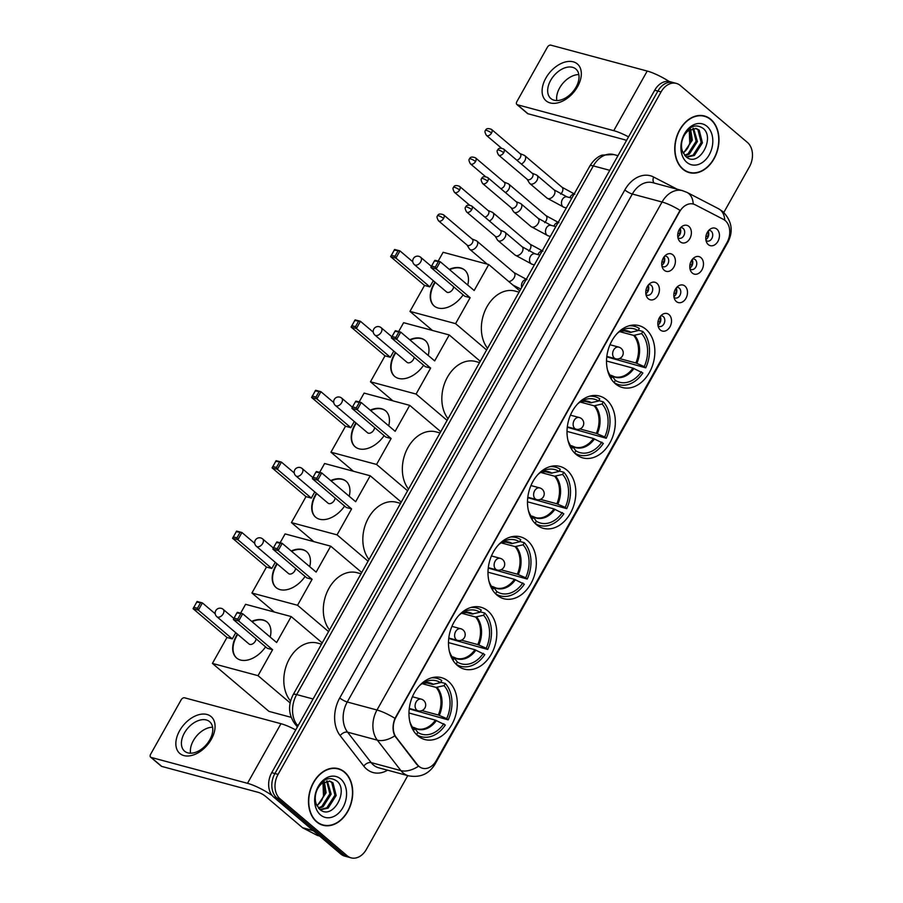 <?xml version="1.0" encoding="UTF-8"?>
<svg xmlns="http://www.w3.org/2000/svg" width="903" height="903" viewBox="0 0 903 903"><rect width="100%" height="100%" fill="white"/><g stroke="black" fill="none" stroke-linecap="round" stroke-linejoin="round"><path stroke-width="1.35" d="M487.936 610.959A32.034 23.501 105 0 0 480.96 607.256A32.034 23.501 105 0 0 451.647 627.043A32.034 23.501 105 0 0 457.358 665.432A32.034 23.501 105 0 0 464.334 669.123A32.034 23.501 105 0 0 493.648 649.336A32.034 23.501 105 0 0 487.936 610.959M606.455 399.736A32.034 23.501 105 0 0 599.49 396.045A32.034 23.501 105 0 0 570.165 415.831A32.034 23.501 105 0 0 575.888 454.22A32.034 23.501 105 0 0 582.864 457.911A32.034 23.501 105 0 0 612.178 438.124A32.034 23.501 105 0 0 606.455 399.736M566.949 470.147A32.034 23.501 105 0 0 559.984 466.445A32.034 23.501 105 0 0 530.659 486.232A32.034 23.501 105 0 0 536.382 524.62A32.034 23.501 105 0 0 543.346 528.323A32.034 23.501 105 0 0 572.671 508.536A32.034 23.501 105 0 0 566.949 470.147M527.442 540.547A32.034 23.501 105 0 0 520.467 536.856A32.034 23.501 105 0 0 491.153 556.643A32.034 23.501 105 0 0 496.876 595.021A32.034 23.501 105 0 0 503.84 598.723A32.034 23.501 105 0 0 533.165 578.936A32.034 23.501 105 0 0 527.442 540.547M448.419 681.359A32.034 23.501 105 0 0 441.454 677.656A32.034 23.501 105 0 0 412.129 697.443A32.034 23.501 105 0 0 417.852 735.832A32.034 23.501 105 0 0 424.828 739.534A32.034 23.501 105 0 0 454.141 719.747A32.034 23.501 105 0 0 448.419 681.359M645.972 329.335A32.034 23.501 105 0 0 638.997 325.633A32.034 23.501 105 0 0 609.683 345.42A32.034 23.501 105 0 0 615.406 383.809A32.034 23.501 105 0 0 622.37 387.511A32.034 23.501 105 0 0 651.695 367.724A32.034 23.501 105 0 0 645.972 329.335M664.247 270.279A9.064 6.648 -75 0 1 662.621 268.112A9.064 6.648 -75 0 1 666.2 254.781A9.064 6.648 -75 0 1 672.904 254.86A9.064 6.648 -75 0 1 673.875 267.062A9.064 6.648 -75 0 1 664.247 270.279M661.933 266.058A5.441 3.996 105 0 0 662.012 266.125A5.441 3.996 105 0 0 663.197 266.757A5.441 3.996 105 0 0 668.175 263.394A5.441 3.996 105 0 0 667.204 256.881A5.441 3.996 105 0 0 666.019 256.249A5.441 3.996 105 0 0 664.585 256.215M648.275 298.746A9.064 6.648 -75 0 1 646.638 296.59A9.064 6.648 -75 0 1 650.228 283.249A9.064 6.648 -75 0 1 656.921 283.328A9.064 6.648 -75 0 1 657.892 295.529A9.064 6.648 -75 0 1 648.275 298.746M645.961 294.536A5.441 3.996 105 0 0 646.04 294.592A5.441 3.996 105 0 0 647.214 295.225A5.441 3.996 105 0 0 652.192 291.861A5.441 3.996 105 0 0 651.221 285.348A5.441 3.996 105 0 0 650.047 284.716A5.441 3.996 105 0 0 648.602 284.682M680.219 241.801A9.064 6.648 -75 0 1 678.593 239.645A9.064 6.648 -75 0 1 682.183 226.314A9.064 6.648 -75 0 1 688.876 226.393A9.064 6.648 -75 0 1 689.847 238.595A9.064 6.648 -75 0 1 680.219 241.801M677.916 237.591A5.441 3.996 105 0 0 677.984 237.658A5.441 3.996 105 0 0 679.169 238.279A5.441 3.996 105 0 0 684.147 234.927A5.441 3.996 105 0 0 683.176 228.403A5.441 3.996 105 0 0 681.991 227.782A5.441 3.996 105 0 0 680.557 227.748M692.308 273.067A9.064 6.648 -75 0 1 690.682 270.911A9.064 6.648 -75 0 1 694.26 257.569A9.064 6.648 -75 0 1 700.954 257.648A9.064 6.648 -75 0 1 701.936 269.85A9.064 6.648 -75 0 1 692.308 273.067M689.994 268.857A5.441 3.996 105 0 0 690.073 268.913A5.441 3.996 105 0 0 691.258 269.546A5.441 3.996 105 0 0 696.236 266.182A5.441 3.996 105 0 0 695.265 259.669A5.441 3.996 105 0 0 694.08 259.037A5.441 3.996 105 0 0 692.646 259.014M676.336 301.534A9.064 6.648 -75 0 1 674.699 299.378A9.064 6.648 -75 0 1 678.288 286.037A9.064 6.648 -75 0 1 684.982 286.116A9.064 6.648 -75 0 1 685.953 298.329A9.064 6.648 -75 0 1 676.336 301.534M674.022 297.324A5.441 3.996 105 0 0 674.09 297.392A5.441 3.996 105 0 0 675.275 298.013A5.441 3.996 105 0 0 680.252 294.66A5.441 3.996 105 0 0 679.282 288.136A5.441 3.996 105 0 0 678.097 287.515A5.441 3.996 105 0 0 676.663 287.481M660.353 330.013A9.064 6.648 -75 0 1 658.727 327.845A9.064 6.648 -75 0 1 662.305 314.515A9.064 6.648 -75 0 1 669.01 314.594A9.064 6.648 -75 0 1 669.981 326.796A9.064 6.648 -75 0 1 660.353 330.013M658.039 325.791A5.441 3.996 105 0 0 658.118 325.859A5.441 3.996 105 0 0 659.303 326.491A5.441 3.996 105 0 0 664.281 323.127A5.441 3.996 105 0 0 663.31 316.614A5.441 3.996 105 0 0 662.125 315.982A5.441 3.996 105 0 0 660.691 315.948M708.279 244.6A9.064 6.648 -75 0 1 706.654 242.444A9.064 6.648 -75 0 1 710.243 229.102A9.064 6.648 -75 0 1 716.937 229.181A9.064 6.648 -75 0 1 717.908 241.383A9.064 6.648 -75 0 1 708.279 244.6M705.977 240.379A5.441 3.996 105 0 0 706.044 240.446A5.441 3.996 105 0 0 707.23 241.078A5.441 3.996 105 0 0 712.207 237.715A5.441 3.996 105 0 0 711.237 231.202A5.441 3.996 105 0 0 710.051 230.57A5.441 3.996 105 0 0 708.618 230.536M723.472 219.406A16.322 11.976 -75 0 1 725.244 220.603A16.322 11.976 -75 0 1 726.994 242.568L436.307 760.586A16.322 11.976 -75 0 1 422.525 768.25A16.322 11.976 -75 0 1 417.434 764.751L396.259 737.424A16.322 11.976 -75 0 1 396.045 717.072L679.62 211.742A16.322 11.976 -75 0 1 693.402 204.078A16.322 11.976 -75 0 1 695.175 204.767L723.472 219.406M708.11 231.157A5.441 3.996 -75 0 1 705.841 239.588M660.183 316.569A5.441 3.996 -75 0 1 657.915 325.001M676.155 288.102A5.441 3.996 -75 0 1 673.898 296.534M692.138 259.635A5.441 3.996 -75 0 1 689.869 268.056M680.049 228.369A5.441 3.996 -75 0 1 677.781 236.8M648.094 285.314A5.441 3.996 -75 0 1 645.837 293.735M664.077 256.836A5.441 3.996 -75 0 1 661.809 265.268M710.853 119.377A29.314 21.514 105 0 0 704.475 115.99A29.314 21.514 105 0 0 677.645 134.095A29.314 21.514 105 0 0 682.871 169.222A29.314 21.514 105 0 0 689.26 172.608A29.314 21.514 105 0 0 716.09 154.503A29.314 21.514 105 0 0 710.853 119.377M704.193 116.227A29.314 21.514 105 0 0 702.861 115.652M344.596 772.031A29.314 21.514 105 0 0 338.219 768.645A29.314 21.514 105 0 0 311.388 786.75A29.314 21.514 105 0 0 316.626 821.877A29.314 21.514 105 0 0 323.003 825.263A29.314 21.514 105 0 0 349.833 807.158A29.314 21.514 105 0 0 344.596 772.031M337.936 768.882A29.314 21.514 105 0 0 336.605 768.306M723.811 212.465L749.4 166.863A18.128 13.308 105 0 0 747.447 142.46L680.309 85.503A18.128 13.308 105 0 0 676.358 83.403L670.015 81.699A18.128 13.308 105 0 0 654.709 90.221L271.724 772.686A18.128 13.308 105 0 0 273.677 797.089L340.815 854.046L343.987 854.904A18.128 13.308 105 0 0 347.937 856.992A18.128 13.308 105 0 1 343.987 854.904L276.849 797.947L343.987 854.904L347.17 855.751A18.128 13.308 105 0 0 351.109 857.85A18.128 13.308 105 0 0 366.415 849.328L407.784 775.609M271.724 772.686L274.907 773.532A18.128 13.308 105 0 0 276.849 797.947A18.128 13.308 105 0 1 274.907 773.532L657.881 91.068L274.907 773.532L278.079 774.39A18.128 13.308 105 0 0 280.02 798.794L347.17 855.751M673.186 82.557A18.128 13.308 105 0 0 657.881 91.068A18.128 13.308 105 0 1 673.186 82.557M420.155 767.324L416.859 764.593L394.78 735.843C392.421 730.64 392.489 724.816 394.983 718.348L680.049 210.354A21.153 4.707 29.3 0 0 662.068 202.012A24.178 17.744 -75 0 1 682.476 190.657L652.734 182.666A24.178 17.744 105 0 0 632.326 194.021L347.249 702.003A24.178 17.744 105 0 0 347.576 732.164L371.167 762.606A24.178 17.744 105 0 0 373.447 765.01A24.178 17.744 105 0 0 378.707 767.798L408.449 775.79A24.178 17.744 -75 0 1 403.189 773.002A24.178 17.744 -75 0 1 400.909 770.609L377.319 740.155A24.178 17.744 -75 0 1 376.991 710.006L662.068 202.012L632.326 194.021A6.039 1.343 29.3 0 1 624.82 189.957A30.217 22.169 -75 0 1 653.625 177.033L677.205 189.235M676.358 83.403A18.128 13.308 105 0 0 661.052 91.925L278.079 774.39M321.434 824.755A29.314 21.514 105 0 0 322.879 824.924M687.691 172.101A29.314 21.514 105 0 0 689.136 172.27M340.815 854.046A18.128 13.308 105 0 0 344.765 856.146L351.109 857.85M683.018 168.963A29.009 21.288 105 0 0 689.328 172.315A29.009 21.288 105 0 0 715.887 154.402A29.009 21.288 105 0 0 710.706 119.636A29.009 21.288 105 0 0 704.396 116.284A29.009 21.288 105 0 0 677.837 134.197A29.009 21.288 105 0 0 683.018 168.963M693.56 128.282L697.398 141.489L689.35 154.108L685.095 155.79M692.849 128.395L696.134 141.15L688.086 153.77L684.643 155.271M688.244 130.766A15.114 11.084 105 0 0 682.454 151.264L685.749 156.456C698.369 168.703 715.548 138.362 703.279 128.497C695.491 123.237 688.707 126.194 682.939 137.403C681.009 142.392 680.591 147.291 681.675 152.088C680.298 142.629 682.487 135.518 688.244 130.766L696.202 128.474L699.227 130.145L702.432 142.832L694.384 155.463L686.607 157.156M695.558 128.339L697.963 129.806L701.168 142.493L693.12 155.124L686.325 156.941M690.626 129.174L692.353 140.134L683.345 153.307M683.074 152.776A15.114 11.084 105 0 0 688.165 147.257L691.1 139.796L689.836 129.603M706.959 126.318A21.153 15.52 105 0 0 684.497 133.802A21.153 15.52 105 0 0 686.765 162.292A21.153 15.52 105 0 0 709.227 154.797A21.153 15.52 105 0 0 706.959 126.318M689.181 127.921L689.79 144.209M545.852 78.109A24.178 15.52 130.3 0 1 573.247 61.822A24.178 15.52 130.3 0 1 577.581 86.643A24.178 15.52 130.3 0 1 550.175 102.931A24.178 15.52 130.3 0 1 545.852 78.109M576.035 87.173A19.347 12.416 -49.7 0 0 575.854 69.012A19.347 12.416 -49.7 0 0 550.661 80.344A19.347 12.416 -49.7 0 0 550.83 98.506A19.347 12.416 -49.7 0 0 576.035 87.173M556.812 100.549A19.347 12.416 130.3 0 1 559.623 87.952A19.347 12.416 130.3 0 1 578.846 74.577M669.27 81.53A24.178 5.373 -150.7 0 0 647.214 71.055L550.841 45.15A3.025 1.941 -49.7 0 0 547.41 47.182L516.843 101.655A3.025 1.941 -49.7 0 0 516.877 104.5A3.025 1.941 -49.7 0 0 517.385 104.759L527.984 113.755L624.357 139.66A6.039 1.343 29.3 0 1 626.513 140.462M628.533 136.872A24.178 5.373 -150.7 0 0 613.758 130.664L517.385 104.759M527.984 113.755A3.025 1.941 130.3 0 1 527.476 113.496L516.877 104.5M316.761 821.628A29.009 21.288 105 0 0 323.082 824.97A29.009 21.288 105 0 0 349.63 807.056A29.009 21.288 105 0 0 344.449 772.291A29.009 21.288 105 0 0 338.14 768.938A29.009 21.288 105 0 0 311.591 786.863A29.009 21.288 105 0 0 316.761 821.628M327.304 780.937L331.141 794.143L323.093 806.763L318.838 808.456M326.604 781.05L329.877 793.805L321.829 806.424L318.398 807.937M321.987 783.432A15.114 11.084 105 0 0 316.208 803.918L319.504 809.111C332.112 821.358 349.292 791.017 337.022 781.163C329.234 775.891 322.461 778.86 316.682 790.057C314.752 795.058 314.334 799.945 315.418 804.754C314.041 795.283 316.231 788.184 321.987 783.432L329.945 781.129L332.97 782.811L336.176 795.498L328.128 808.117L320.351 809.81M329.302 780.993L331.706 782.472L334.923 795.159L326.863 807.779L320.068 809.596M324.369 781.829L326.107 792.789L317.088 805.961M316.829 805.431A15.114 11.084 105 0 0 321.908 799.911L324.843 792.45L323.579 782.269M340.702 778.973A21.153 15.52 105 0 0 318.24 786.468A21.153 15.52 105 0 0 320.52 814.946A21.153 15.52 105 0 0 342.982 807.451A21.153 15.52 105 0 0 340.702 778.973M322.924 780.576L323.534 796.864M623.454 330.611L630.113 332.406L638.082 330.611A27.677 20.306 105 0 0 623.047 329.753A27.677 20.306 105 0 0 617.099 333.568M638.297 330.216L642.834 331.435A30.217 22.169 105 0 1 645.735 367.848L606.771 356.866M614.04 382.545L614.142 382.567A30.217 22.169 105 0 0 618.871 384.689A30.217 22.169 105 0 0 642.857 372.995L632.958 368.108L606.511 360.997M638.082 330.611L639.301 328.444A30.217 22.169 105 0 0 634.561 326.322A30.217 22.169 105 0 0 629.165 325.791M614.142 382.567L615.361 380.4A27.677 20.306 105 0 0 641.367 371.72M607.403 369.677A27.677 20.306 105 0 0 610.631 375.953A27.677 20.306 105 0 0 611.828 377.409L611.06 378.752M610.056 375.05L611.918 375.829L615.361 380.4M611.828 377.409L609.717 374.598M611.218 375.355L611.918 375.829A23.975 17.597 105 0 0 633.962 368.469M519.056 292.143L515.06 291.071A33.242 24.392 105 0 0 485.758 309.086A33.242 24.392 105 0 0 487.552 348.287M645.735 367.848L644.245 366.584A27.677 20.306 105 0 0 641.615 333.613L642.834 331.435M619.447 358.559L635.847 362.961L644.245 366.584M641.615 333.613L633.646 335.397L619.627 331.627M463.137 294.829A23.568 15.137 130.3 0 1 434.106 305.948A23.568 15.137 130.3 0 1 433.88 283.813A23.568 15.137 130.3 0 1 434.93 282.075M432.413 330.43L409.962 311.388L424.534 285.438L390.604 256.655L394.645 249.465L399.961 250.899L412.773 261.768M438.158 261.159L443.125 252.287L488.737 264.545L519.767 290.879M424.534 285.438L429.839 286.872L395.92 258.089L390.604 256.655M449.254 269.365A23.568 15.137 130.3 0 1 464.605 269.997A23.568 15.137 130.3 0 1 467.731 285.032M433.305 280.698L429.839 286.872M409.962 311.388L455.575 323.646L470.136 297.697L464.819 296.263L430.9 267.491L436.217 268.913L470.136 297.697M438.169 261.938L435.291 267.074L436.217 268.913L440.246 261.723L434.445 260.933L434.941 260.29L440.246 261.723L474.177 290.506L488.737 264.545M486.604 349.969L455.575 323.646M394.148 250.108L399.961 250.899L395.92 258.089L394.995 256.249L397.884 251.113M391.27 255.244L394.995 256.249M435.291 267.074L431.566 266.08L430.9 267.491M434.445 260.933L431.566 266.08M431.408 266.408L420.674 257.299A4.831 3.104 130.3 0 1 420.719 261.847A4.831 3.104 130.3 0 1 415.245 265.098A4.831 3.104 130.3 0 1 414.421 264.681L446.579 291.962A4.831 3.104 -49.7 0 0 447.403 292.38A4.831 3.104 -49.7 0 0 451.387 290.992A4.831 3.104 -49.7 0 0 453.622 286.77M434.287 306.094A23.568 15.137 130.3 0 1 435.28 282.379M449.604 269.658A23.568 15.137 130.3 0 1 460.948 268.225A23.568 15.137 130.3 0 1 464.774 270.144M583.948 401.011L590.607 402.806L598.576 401.022A27.677 20.306 105 0 0 583.541 400.164A27.677 20.306 105 0 0 577.593 403.968M598.791 400.627L603.328 401.846A30.217 22.169 105 0 1 606.229 438.26L567.265 427.266M574.534 452.956L574.624 452.979A30.217 22.169 105 0 0 579.365 455.101A30.217 22.169 105 0 0 603.351 443.396L593.452 438.508L567.005 431.397M598.576 401.022L599.795 398.844A30.217 22.169 105 0 0 595.054 396.722A30.217 22.169 105 0 0 589.659 396.203M574.624 452.979L575.843 450.811A27.677 20.306 105 0 0 601.861 442.131M567.885 440.077A27.677 20.306 105 0 0 571.125 446.353A27.677 20.306 105 0 0 572.31 447.809L571.554 449.163M570.538 445.45L572.412 446.229L575.843 450.811M572.31 447.809L570.211 445.01M571.712 445.766L572.412 446.229A23.975 17.597 105 0 0 594.456 438.881M479.549 362.554L475.554 361.482A33.242 24.392 105 0 0 446.24 379.486A33.242 24.392 105 0 0 448.035 418.699M606.229 438.26L604.739 436.984A27.677 20.306 105 0 0 602.109 404.013L603.328 401.846M579.94 428.959L596.341 433.372L604.739 436.984M602.109 404.013L594.14 405.808L580.121 402.038M423.62 365.241A23.568 15.137 130.3 0 1 394.588 376.348A23.568 15.137 130.3 0 1 394.374 354.213A23.568 15.137 130.3 0 1 395.424 352.475M392.907 400.842L370.456 381.8L385.017 355.838L351.098 327.067L355.139 319.865L360.444 321.299L373.266 332.169M398.641 331.57L403.618 322.698L449.231 334.957L480.261 361.279M385.017 355.838L390.333 357.272L356.414 328.489L351.098 327.067M409.748 339.765A23.568 15.137 130.3 0 1 425.087 340.397A23.568 15.137 130.3 0 1 428.225 355.443M393.798 351.098L390.333 357.272M370.456 381.8L416.069 394.058L430.629 368.097L425.313 366.674L391.394 337.891L396.699 339.325L430.629 368.097M398.663 332.349L395.785 337.485L396.699 339.325L400.74 332.123L394.938 331.345L395.424 330.701L400.74 332.123L434.67 360.907L449.231 334.957M447.098 420.38L416.069 394.058M354.642 320.509L360.444 321.299L356.414 328.489L355.489 326.649L358.367 321.513M351.764 325.656L355.489 326.649M395.785 337.485L392.049 336.48L391.394 337.891M394.938 331.345L392.049 336.48M391.902 336.808L381.168 327.71A4.831 3.104 130.3 0 1 381.213 332.248A4.831 3.104 130.3 0 1 375.727 335.51A4.831 3.104 130.3 0 1 374.914 335.081L407.072 362.363A4.831 3.104 -49.7 0 0 407.885 362.78A4.831 3.104 -49.7 0 0 411.87 361.392A4.831 3.104 -49.7 0 0 414.116 357.17M394.769 376.495A23.568 15.137 130.3 0 1 395.774 352.78M410.097 340.059A23.568 15.137 130.3 0 1 421.441 338.636A23.568 15.137 130.3 0 1 425.268 340.555M544.43 471.422L551.09 473.206L559.059 471.422A27.677 20.306 105 0 0 544.035 470.565A27.677 20.306 105 0 0 538.086 474.38M559.284 471.027L563.811 472.246A30.217 22.169 105 0 1 566.723 508.66L527.758 497.677M535.027 523.356L535.118 523.379A30.217 22.169 105 0 0 539.859 525.501A30.217 22.169 105 0 0 563.833 513.796L553.945 508.92L527.499 501.808M559.059 471.422L560.278 469.255A30.217 22.169 105 0 0 555.548 467.133A30.217 22.169 105 0 0 550.153 466.603M535.118 523.379L536.337 521.212A27.677 20.306 105 0 0 562.343 512.532M528.379 510.477A27.677 20.306 105 0 0 531.619 516.753A27.677 20.306 105 0 0 532.804 518.209L532.048 519.564M531.032 515.85L532.905 516.64L536.337 521.212M532.804 518.209L530.693 515.41M532.206 516.166L532.905 516.64A23.975 17.597 105 0 0 554.95 509.281M440.032 432.955L436.047 431.882A33.242 24.392 105 0 0 406.734 449.897A33.242 24.392 105 0 0 408.528 489.099M566.723 508.66L565.233 507.396A27.677 20.306 105 0 0 562.592 474.425L563.811 472.246M540.434 499.37L556.824 503.772L565.233 507.396M562.592 474.425L554.623 476.208L540.604 472.438M384.114 435.641A23.568 15.137 130.3 0 1 355.082 446.759A23.568 15.137 130.3 0 1 354.868 424.624A23.568 15.137 130.3 0 1 355.906 422.886M353.4 471.242L330.949 452.2L345.51 426.25L311.591 397.467L315.621 390.277L320.937 391.699L333.76 402.58M359.134 401.97L364.112 393.098L409.725 405.357L440.754 431.679M345.51 426.25L350.827 427.672L316.897 398.9L311.591 397.467M370.23 410.165A23.568 15.137 130.3 0 1 385.581 410.809A23.568 15.137 130.3 0 1 388.708 425.844M354.281 421.509L350.827 427.672M330.949 452.2L376.551 464.458L391.123 438.508L385.807 437.075L351.877 408.303L357.193 409.725L391.123 438.508M359.157 402.749L356.267 407.885L357.193 409.725L361.234 402.535L355.432 401.745L355.917 401.101L361.234 402.535L395.153 431.307L409.725 405.357M407.58 490.78L376.551 464.458M315.136 390.92L320.937 391.699L316.897 398.9L315.982 397.06L318.861 391.913M312.246 396.056L315.982 397.06M356.267 407.885L352.542 406.881L351.877 408.303M355.432 401.745L352.542 406.881M352.384 407.219L341.661 398.11A4.831 3.104 130.3 0 1 341.706 402.648A4.831 3.104 130.3 0 1 336.221 405.91A4.831 3.104 130.3 0 1 335.397 405.492L367.555 432.763A4.831 3.104 -49.7 0 0 368.379 433.192A4.831 3.104 -49.7 0 0 372.363 431.803A4.831 3.104 -49.7 0 0 374.598 427.57M355.263 446.906A23.568 15.137 130.3 0 1 356.267 423.18M370.591 410.47A23.568 15.137 130.3 0 1 381.935 409.036A23.568 15.137 130.3 0 1 385.762 410.955M504.924 541.823L511.583 543.617L519.552 541.823A27.677 20.306 105 0 0 504.517 540.965A27.677 20.306 105 0 0 498.58 544.78M519.778 541.439L524.304 542.658A30.217 22.169 105 0 1 527.217 579.06L488.241 568.077M495.521 593.756L495.612 593.79A30.217 22.169 105 0 0 500.352 595.912A30.217 22.169 105 0 0 524.327 584.207L514.439 579.32L487.981 572.209M519.552 541.823L520.771 539.655A30.217 22.169 105 0 0 516.031 537.533A30.217 22.169 105 0 0 510.646 537.014M495.612 593.79L496.831 591.612A27.677 20.306 105 0 0 522.837 582.943M488.873 580.889A27.677 20.306 105 0 0 492.101 587.164A27.677 20.306 105 0 0 493.298 588.621L492.541 589.975M491.525 586.261L493.399 587.04L496.831 591.612M493.298 588.621L491.187 585.81M492.688 586.578L493.399 587.04A23.975 17.597 105 0 0 515.444 579.681M400.526 503.366L396.53 502.282A33.242 24.392 105 0 0 367.228 520.297A33.242 24.392 105 0 0 369.022 559.51M527.217 579.06L525.715 577.796A27.677 20.306 105 0 0 523.085 544.825L524.304 542.658M500.917 569.77L517.317 574.184L525.715 577.796M523.085 544.825L515.116 546.608L501.097 542.85M344.607 506.052A23.568 15.137 130.3 0 1 315.576 517.159A23.568 15.137 130.3 0 1 315.361 495.025A23.568 15.137 130.3 0 1 316.4 493.286M313.883 541.653L291.432 522.6L306.004 496.65L272.074 467.878L276.115 460.677L281.431 462.11L294.254 472.98M319.628 472.371L324.606 463.51L370.207 475.768L401.237 502.091M306.004 496.65L311.321 498.084L277.39 469.3L272.074 467.878M330.724 480.577A23.568 15.137 130.3 0 1 346.075 481.209A23.568 15.137 130.3 0 1 349.201 496.244M314.775 491.909L311.321 498.084M291.432 522.6L337.045 534.858L351.606 508.908L346.289 507.486L312.37 478.703L317.687 480.136L351.606 508.908M319.651 473.149L316.761 478.297L317.687 480.136L321.728 472.935L315.915 472.156L316.411 471.513L321.728 472.935L355.647 501.718L370.207 475.768M368.074 561.192L337.045 534.858M275.629 461.32L281.431 462.11L277.39 469.3L276.465 467.461L279.354 462.325M272.74 466.456L276.465 467.461M316.761 478.297L313.036 477.292L312.37 478.703M315.915 472.156L313.036 477.292M312.878 477.619L302.144 468.522A4.831 3.104 130.3 0 1 302.189 473.059A4.831 3.104 130.3 0 1 296.715 476.321A4.831 3.104 130.3 0 1 295.891 475.892L328.049 503.174A4.831 3.104 -49.7 0 0 328.873 503.592A4.831 3.104 -49.7 0 0 332.857 502.203A4.831 3.104 -49.7 0 0 335.092 497.982M315.757 517.306A23.568 15.137 130.3 0 1 316.75 493.591M331.074 480.87A23.568 15.137 130.3 0 1 342.429 479.437A23.568 15.137 130.3 0 1 346.244 481.355M465.417 612.234L472.077 614.017L480.046 612.234A27.677 20.306 105 0 0 465.011 611.376A27.677 20.306 105 0 0 459.063 615.18M480.261 611.839L484.798 613.058A30.217 22.169 105 0 1 487.699 649.471L448.735 638.477M456.004 664.168L456.105 664.19A30.217 22.169 105 0 0 460.835 666.312A30.217 22.169 105 0 0 484.821 654.607L474.922 649.72L448.475 642.62M480.046 612.234L481.265 610.056A30.217 22.169 105 0 0 476.524 607.945A30.217 22.169 105 0 0 471.129 607.414M456.105 664.19L457.324 662.023A27.677 20.306 105 0 0 483.331 653.343M449.367 651.289A27.677 20.306 105 0 0 452.595 657.565A27.677 20.306 105 0 0 453.78 659.021L453.024 660.375M452.008 656.662L453.882 657.452L457.324 662.023M453.78 659.021L451.681 656.221M453.182 656.978L453.882 657.452A23.975 17.597 105 0 0 475.926 650.092M361.019 573.766L357.024 572.694A33.242 24.392 105 0 0 327.71 590.697A33.242 24.392 105 0 0 329.516 629.91M487.699 649.471L486.209 648.207A27.677 20.306 105 0 0 483.579 615.225L484.798 613.058M461.41 640.182L477.811 644.584L486.209 648.207M483.579 615.225L475.61 617.02L461.591 613.25M305.09 576.453A23.568 15.137 130.3 0 1 276.07 587.56A23.568 15.137 130.3 0 1 275.844 565.436A23.568 15.137 130.3 0 1 276.894 563.698M274.377 612.053L251.926 593.011L266.487 567.061L232.568 538.278L236.609 531.088L241.925 532.51L254.736 543.392M280.111 542.782L285.088 533.91L330.701 546.168L361.731 572.491M266.487 567.061L271.803 568.484L237.884 539.712L232.568 538.278M291.217 550.977A23.568 15.137 130.3 0 1 306.569 551.609A23.568 15.137 130.3 0 1 309.695 566.655M275.268 562.321L271.803 568.484M251.926 593.011L297.538 605.27L312.099 579.32L306.783 577.886L272.864 549.114L278.18 550.537L312.099 579.32M280.133 543.561L277.255 548.697L278.18 550.537L282.21 543.346L276.408 542.556L276.905 541.913L282.21 543.346L316.14 572.118L330.701 546.168M328.568 631.592L297.538 605.27M236.112 531.732L241.925 532.51L237.884 539.712L236.958 537.872L239.848 532.725M233.234 536.867L236.958 537.872M277.255 548.697L273.53 547.692L272.864 549.114M276.408 542.556L273.53 547.692M273.372 548.031L262.638 538.922A4.831 3.104 130.3 0 1 262.683 543.459A4.831 3.104 130.3 0 1 257.208 546.721A4.831 3.104 130.3 0 1 256.384 546.292L288.542 573.574A4.831 3.104 -49.7 0 0 289.355 574.003A4.831 3.104 -49.7 0 0 293.351 572.604A4.831 3.104 -49.7 0 0 295.586 568.382M276.239 587.718A23.568 15.137 130.3 0 1 277.244 563.991M291.567 551.281A23.568 15.137 130.3 0 1 302.911 549.848A23.568 15.137 130.3 0 1 306.738 551.767M425.9 682.634L432.56 684.429L440.54 682.634A27.677 20.306 105 0 0 425.505 681.776A27.677 20.306 105 0 0 419.556 685.591M440.754 682.25L445.292 683.458A30.217 22.169 105 0 1 448.193 719.872L409.228 708.889M416.497 734.568L416.588 734.602A30.217 22.169 105 0 0 421.329 736.713A30.217 22.169 105 0 0 445.314 725.019L435.415 720.131L408.969 713.02M440.54 682.634L441.748 680.467A30.217 22.169 105 0 0 437.018 678.345A30.217 22.169 105 0 0 431.623 677.814M416.588 734.602L417.807 732.423A27.677 20.306 105 0 0 443.813 723.743M409.849 721.7A27.677 20.306 105 0 0 413.089 727.976A27.677 20.306 105 0 0 414.274 729.432L413.518 730.775M412.502 727.073L414.375 727.852L417.807 732.423M414.274 729.432L412.174 726.622M413.676 727.389L414.375 727.852A23.975 17.597 105 0 0 436.42 720.492M321.513 644.166L317.517 643.094A33.242 24.392 105 0 0 287.967 661.617A33.242 24.392 105 0 0 290.574 701.021M448.193 719.872L446.703 718.607A27.677 20.306 105 0 0 444.073 685.637L445.292 683.458M421.904 710.582L438.305 714.995L446.703 718.607M444.073 685.637L436.104 687.42L422.085 683.65M265.584 646.853A23.568 15.137 130.3 0 1 236.552 657.971A23.568 15.137 130.3 0 1 236.338 635.836A23.568 15.137 130.3 0 1 237.376 634.098M291.161 717.343L268.959 711.383L212.419 663.412L226.98 637.462L193.061 608.69L197.091 601.488L202.407 602.922L215.23 613.792M240.604 613.182L245.582 604.31L291.195 616.568L322.224 642.902M226.98 637.462L232.297 638.895L198.378 610.112L193.061 608.69M251.7 621.388A23.568 15.137 130.3 0 1 267.051 622.02A23.568 15.137 130.3 0 1 270.178 637.055M235.762 632.721L232.297 638.895M212.419 663.412L258.032 675.67L272.593 649.72L267.277 648.298L233.358 619.514L238.663 620.948L272.593 649.72M240.627 613.961L237.749 619.097L238.663 620.948L242.704 613.747L236.902 612.956L237.387 612.324L242.704 613.747L276.623 642.53L291.195 616.568M290.134 702.906L258.032 675.67M196.606 602.132L202.407 602.922L198.378 610.112L197.452 608.272L200.331 603.136M193.727 607.267L197.452 608.272M237.749 619.097L234.012 618.103L233.358 619.514M236.902 612.956L234.012 618.103M233.866 618.431L223.131 609.322A4.831 3.104 130.3 0 1 223.176 613.871A4.831 3.104 130.3 0 1 217.691 617.121A4.831 3.104 130.3 0 1 216.878 616.704L249.025 643.986A4.831 3.104 -49.7 0 0 249.849 644.403A4.831 3.104 -49.7 0 0 253.833 643.015A4.831 3.104 -49.7 0 0 256.08 638.793M236.733 658.118A23.568 15.137 130.3 0 1 237.737 634.403M252.061 621.682A23.568 15.137 130.3 0 1 263.405 620.248A23.568 15.137 130.3 0 1 267.232 622.167M521.336 164.03A5.441 3.488 -49.7 0 0 524.812 160.734A5.441 3.488 -49.7 0 0 524.756 155.621A5.441 3.488 -49.7 0 0 524.124 155.248A5.441 3.488 -49.7 0 0 523.842 155.147M516.764 160.158A3.928 2.517 -49.7 0 0 520.286 157.472A3.928 2.517 -49.7 0 0 520.252 153.781L491.48 129.377C488.105 128.079 486.107 128.44 485.521 130.45A3.928 0.869 -150.7 0 1 486.649 130.427A3.928 0.869 29.3 0 1 491.525 133.068A3.928 2.517 -49.7 0 0 491.48 129.377M706.011 235.92L707.568 236.767A9.064 6.648 105 0 0 708.302 231.54M505.353 192.508A5.441 3.488 -49.7 0 0 508.829 189.201A5.441 3.488 -49.7 0 0 508.784 184.099A5.441 3.488 -49.7 0 0 508.152 183.715A5.441 3.488 -49.7 0 0 507.858 183.614M500.793 188.625A3.928 2.517 -49.7 0 0 504.303 185.939A3.928 2.517 -49.7 0 0 504.269 182.248L475.509 157.844C472.122 156.546 470.136 156.908 469.537 158.917A3.928 0.869 -150.7 0 1 470.666 158.894A3.928 0.869 29.3 0 1 475.542 161.535A3.928 2.517 -49.7 0 0 475.509 157.844M690.027 264.387L691.585 265.234A9.064 6.648 105 0 0 692.33 260.008M489.381 220.975A5.441 3.488 -49.7 0 0 492.857 217.668A5.441 3.488 -49.7 0 0 492.801 212.566A5.441 3.488 -49.7 0 0 492.169 212.182A5.441 3.488 -49.7 0 0 491.887 212.092M484.809 217.104A3.928 2.517 -49.7 0 0 488.331 214.406A3.928 2.517 -49.7 0 0 488.297 210.715L459.525 186.323C456.15 185.025 454.153 185.375 453.566 187.395A3.928 0.869 -150.7 0 1 454.694 187.361A3.928 0.869 29.3 0 1 459.571 190.002A3.928 2.517 -49.7 0 0 459.525 186.323M674.056 292.865L675.613 293.712A9.064 6.648 105 0 0 676.347 288.486M467.032 245.006L469.312 248.765A5.441 3.488 -49.7 0 0 469.786 249.33A5.441 3.488 -49.7 0 0 470.711 249.804A5.441 3.488 -49.7 0 0 476.874 246.147A5.441 3.488 -49.7 0 0 476.829 241.033A5.441 3.488 -49.7 0 0 476.197 240.649A5.441 3.488 -49.7 0 0 475.904 240.559M443.587 218.481A3.928 2.517 -49.7 0 1 438.474 220.783L467.235 245.187A3.928 2.517 -49.7 0 0 467.901 245.526A3.928 2.517 -49.7 0 0 472.359 242.873A3.928 2.517 -49.7 0 0 472.314 239.193L443.554 214.79C440.167 213.492 438.181 213.853 437.583 215.862A3.928 0.869 -150.7 0 1 438.711 215.84A3.928 0.869 29.3 0 1 443.587 218.481A3.928 2.517 -49.7 0 0 443.554 214.79M658.073 321.333L659.63 322.179A9.064 6.648 105 0 0 660.375 316.953M527.115 179.245L529.395 183.004A5.441 3.488 -49.7 0 0 529.88 183.569A5.441 3.488 -49.7 0 0 530.806 184.043A5.441 3.488 -49.7 0 0 536.969 180.386A5.441 3.488 -49.7 0 0 536.924 175.272A5.441 3.488 -49.7 0 0 536.28 174.889A5.441 3.488 -49.7 0 0 535.998 174.798M503.682 152.72A3.928 2.517 -49.7 0 1 498.558 155.023L527.329 179.426A3.928 2.517 -49.7 0 0 527.995 179.765A3.928 2.517 -49.7 0 0 532.443 177.112A3.928 2.517 -49.7 0 0 532.409 173.432L503.648 149.029C500.262 147.731 498.264 148.092 497.677 150.101A3.928 0.869 -150.7 0 1 498.806 150.079A3.928 0.869 29.3 0 1 503.682 152.72A3.928 2.517 -49.7 0 0 503.648 149.029M677.95 233.132L679.507 233.979A9.064 6.648 105 0 0 680.241 228.752M511.143 207.724L513.423 211.471A5.441 3.488 -49.7 0 0 513.909 212.036A5.441 3.488 -49.7 0 0 514.823 212.521A5.441 3.488 -49.7 0 0 520.997 208.853A5.441 3.488 -49.7 0 0 520.941 203.739A5.441 3.488 -49.7 0 0 520.309 203.367A5.441 3.488 -49.7 0 0 520.015 203.265M487.699 181.187A3.928 2.517 -49.7 0 1 482.586 183.49L511.346 207.893A3.928 2.517 -49.7 0 0 512.012 208.232A3.928 2.517 -49.7 0 0 516.471 205.591A3.928 2.517 -49.7 0 0 516.426 201.9L487.665 177.496C484.279 176.198 482.292 176.559 481.694 178.568A3.928 0.869 -150.7 0 1 482.823 178.546A3.928 0.869 29.3 0 1 487.699 181.187A3.928 2.517 -49.7 0 0 487.665 177.496M661.967 261.599L663.524 262.446A9.064 6.648 105 0 0 664.269 257.22M495.171 236.191L497.451 239.95A5.441 3.488 -49.7 0 0 497.925 240.514A5.441 3.488 -49.7 0 0 498.851 240.988A5.441 3.488 -49.7 0 0 505.014 237.32A5.441 3.488 -49.7 0 0 504.969 232.218A5.441 3.488 -49.7 0 0 504.325 231.834A5.441 3.488 -49.7 0 0 504.043 231.732M471.727 209.654A3.928 2.517 -49.7 0 1 466.603 211.957L495.375 236.36A3.928 2.517 -49.7 0 0 496.04 236.71A3.928 2.517 -49.7 0 0 500.488 234.058A3.928 2.517 -49.7 0 0 500.454 230.367L471.693 205.963C468.307 204.676 466.32 205.026 465.722 207.047A3.928 0.869 -150.7 0 1 466.851 207.013A3.928 0.869 29.3 0 1 471.727 209.654A3.928 2.517 -49.7 0 0 471.693 205.963M645.995 290.066L647.553 290.913A9.064 6.648 105 0 0 648.286 285.687M179.595 730.764A24.178 15.52 130.3 0 1 206.99 714.476A24.178 15.52 130.3 0 1 211.325 739.297A24.178 15.52 130.3 0 1 183.93 755.585A24.178 15.52 130.3 0 1 179.595 730.764M209.778 739.828A19.347 12.416 -49.7 0 0 209.609 721.666A19.347 12.416 -49.7 0 0 184.404 733.01A19.347 12.416 -49.7 0 0 184.584 751.172A19.347 12.416 -49.7 0 0 209.778 739.828M190.556 753.215A19.347 12.416 130.3 0 1 193.366 740.618A19.347 12.416 130.3 0 1 212.6 727.231M295.721 729.917A24.178 5.373 -150.7 0 0 280.957 723.709L184.584 697.805A3.025 1.941 -49.7 0 0 181.153 699.848L150.587 754.321A3.025 1.941 -49.7 0 0 150.62 757.154A3.025 1.941 -49.7 0 0 151.128 757.425L161.727 766.41L258.1 792.315A6.039 1.343 29.3 0 1 265.606 796.378L302.55 827.724L313.138 830.568M272.142 795.509A24.178 5.373 -150.7 0 0 247.501 783.319L151.128 757.425M161.727 766.41A3.025 1.941 130.3 0 1 161.219 766.15L150.62 757.154M317.879 835.535A3.025 2.212 -75 0 1 317.529 835.489A3.025 2.212 -75 0 1 317.201 835.354L302.877 827.949A3.025 2.212 -75 0 1 302.55 827.724M396.259 737.424L395.683 737.266M417.434 764.751L416.859 764.593M387.59 770.18A30.217 22.169 -75 0 1 366.595 769.074A30.217 22.169 -75 0 1 363.751 766.083L340.149 735.629A30.217 22.169 -75 0 1 339.754 697.94L624.82 189.957M434.874 762.787A21.153 4.707 29.3 0 1 434.941 764.299L727.942 242.173C733.541 231.044 731.848 220.863 722.851 211.618L718.562 208.74A21.153 14.188 117.4 0 1 724.737 220.197M394.983 718.348A21.153 4.707 -150.7 0 0 376.991 710.006L347.249 702.003A6.039 1.343 29.3 0 1 339.754 697.94M394.78 735.843A21.153 12.563 142.2 0 1 377.319 740.155L347.576 732.164A6.039 3.589 -37.8 0 0 340.149 735.629M718.562 208.74L687.036 192.418A21.153 14.188 117.4 0 1 693.211 204.033M418.484 766.229A21.153 12.563 142.2 0 1 400.909 770.609L371.167 762.606A6.039 3.589 -37.8 0 0 363.751 766.083M727.942 242.173A21.153 4.707 -150.7 0 0 727.908 240.751M661.052 91.925L654.709 90.221M280.02 798.794L273.677 797.089M653.625 177.033A6.039 4.052 -62.6 0 0 654.223 183.061M589.862 165.983A12.089 2.686 29.3 0 1 593.327 165.904L296.647 694.576A24.178 17.744 105 0 0 296.974 724.725A12.089 7.179 142.2 0 1 294.322 723.055C288.407 714.149 288.023 704.69 293.182 694.655L589.862 165.983C594.919 157.743 600.597 155.587 602.166 155.113L613.747 154.548A24.178 17.744 105 0 0 593.327 165.904L609.762 170.317M297.945 725.978L296.974 724.725L298.419 725.12M293.182 694.655A12.089 2.686 29.3 0 1 296.647 694.576L313.081 698.99M613.758 130.664L647.214 71.055M630.113 332.406A23.692 17.383 105 0 0 626.817 330.995L620.587 331.017M631.084 332.383A23.975 17.597 105 0 0 620.632 330.995M611.805 375.682A23.692 17.383 105 0 0 614.514 376.765A23.692 17.383 105 0 0 632.958 368.108M636.852 363.333A23.975 17.597 105 0 0 634.617 335.385M635.847 362.961A23.692 17.383 105 0 0 633.646 335.397M618.769 347.113A6.039 6.039 0 0 1 622.472 355.906A6.039 6.039 0 0 1 615.632 358.784A6.039 4.436 -75 0 1 614.322 358.085A6.039 4.436 -75 0 1 613.668 349.946A6.039 4.436 -75 0 1 618.769 347.113L609.965 344.743M590.607 402.806A23.692 17.383 105 0 0 587.311 401.406L581.08 401.429M591.578 402.783A23.975 17.597 105 0 0 581.114 401.406M572.288 446.093A23.692 17.383 105 0 0 575.008 447.166A23.692 17.383 105 0 0 593.452 438.508M597.346 433.733A23.975 17.597 105 0 0 595.111 405.786M596.341 433.372A23.692 17.383 105 0 0 594.14 405.808M579.263 417.513A6.039 6.039 0 0 1 582.966 426.306A6.039 6.039 0 0 1 576.125 429.196A6.039 4.436 -75 0 1 574.805 428.496A6.039 4.436 -75 0 1 574.161 420.358A6.039 4.436 -75 0 1 579.263 417.513L570.448 415.154M551.09 473.206A23.692 17.383 105 0 0 547.794 471.806L541.574 471.829M552.072 473.195A23.975 17.597 105 0 0 541.608 471.806M532.781 516.493A23.692 17.383 105 0 0 535.502 517.566A23.692 17.383 105 0 0 553.945 508.92M557.828 504.145A23.975 17.597 105 0 0 555.605 476.186M556.824 503.772A23.692 17.383 105 0 0 554.623 476.208M539.746 487.925A6.039 6.039 0 0 1 543.448 496.718A6.039 6.039 0 0 1 536.608 499.596A6.039 4.436 -75 0 1 535.298 498.896A6.039 4.436 -75 0 1 534.644 490.758A6.039 4.436 -75 0 1 539.746 487.925L530.941 485.554M511.583 543.617A23.692 17.383 105 0 0 508.287 542.218L502.057 542.24M512.554 543.595A23.975 17.597 105 0 0 502.102 542.218M493.275 586.905A23.692 17.383 105 0 0 495.984 587.977A23.692 17.383 105 0 0 514.439 579.32M518.322 574.545A23.975 17.597 105 0 0 516.087 546.597M517.317 574.184A23.692 17.383 105 0 0 515.116 546.608M500.239 558.325A6.039 6.039 0 0 1 503.942 567.118A6.039 6.039 0 0 1 497.101 569.996A6.039 4.436 -75 0 1 495.792 569.308A6.039 4.436 -75 0 1 495.137 561.169A6.039 4.436 -75 0 1 500.239 558.325L491.435 555.955M472.077 614.017A23.692 17.383 105 0 0 468.781 612.618L462.55 612.64M473.048 614.006A23.975 17.597 105 0 0 462.596 612.618M453.757 657.305A23.692 17.383 105 0 0 456.478 658.377A23.692 17.383 105 0 0 474.922 649.72M478.816 644.956A23.975 17.597 105 0 0 476.581 616.997M477.811 644.584A23.692 17.383 105 0 0 475.61 617.02M460.733 628.736A6.039 6.039 0 0 1 464.435 637.529A6.039 6.039 0 0 1 457.595 640.408A6.039 4.436 -75 0 1 456.275 639.708A6.039 4.436 -75 0 1 455.631 631.569A6.039 4.436 -75 0 1 460.733 628.736L451.929 626.366M432.56 684.429A23.692 17.383 105 0 0 429.264 683.018L423.044 683.052M433.542 684.406A23.975 17.597 105 0 0 423.078 683.018M414.251 727.716A23.692 17.383 105 0 0 416.972 728.789A23.692 17.383 105 0 0 435.415 720.131M439.309 715.357A23.975 17.597 105 0 0 437.075 687.409M438.305 714.995A23.692 17.383 105 0 0 436.104 687.42M421.227 699.136A6.039 6.039 0 0 1 424.929 707.929A6.039 6.039 0 0 1 418.089 710.808A6.039 4.436 -75 0 1 416.768 710.108A6.039 4.436 -75 0 1 416.125 701.97A6.039 4.436 -75 0 1 421.227 699.136L412.411 696.766M560.65 194.168A5.441 3.488 -49.7 0 0 562.05 192.328A5.441 3.488 -49.7 0 0 562.208 192.034A5.441 3.488 -49.7 0 0 562.005 187.226L574.895 194.247M569.895 197.644A5.441 3.996 -75 0 1 570.47 196.515A5.441 3.996 -75 0 1 574.048 194.145M501.413 148.103L486.401 135.371A3.928 2.517 -49.7 0 0 491.525 133.068M544.678 222.635A5.441 3.488 -49.7 0 0 546.078 220.795A5.441 3.488 -49.7 0 0 546.236 220.501A5.441 3.488 -49.7 0 0 546.033 215.693L558.923 222.714M553.923 226.122A5.441 3.996 -75 0 1 554.498 224.982A5.441 3.996 -75 0 1 558.077 222.612M485.442 176.582L470.429 163.838A3.928 2.517 -49.7 0 0 475.542 161.535M528.695 251.102A5.441 3.488 -49.7 0 0 530.106 249.273A5.441 3.488 -49.7 0 0 530.253 248.98A5.441 3.488 -49.7 0 0 530.05 244.16L542.94 251.181M537.951 254.59A5.441 3.996 -75 0 1 538.515 253.45A5.441 3.996 -75 0 1 542.105 251.079M469.458 205.049L454.446 192.305A3.928 2.517 -49.7 0 0 459.571 190.002M508.728 281.499A5.441 3.488 -49.7 0 0 514.123 277.74A5.441 3.488 -49.7 0 0 514.281 277.447A5.441 3.488 -49.7 0 0 514.078 272.627L526.968 279.648M521.686 287.459A5.441 3.996 -75 0 1 522.544 281.928A5.441 3.996 -75 0 1 526.122 279.558M566.305 207.95L564.161 207.374A5.441 3.996 -75 0 1 562.975 206.742A5.441 3.996 -75 0 1 562.558 199.134A5.441 3.996 -75 0 1 566.982 196.865L554.092 189.844L536.924 175.272M529.88 183.569L547.049 198.141A5.441 3.488 -49.7 0 0 554.137 194.946A5.441 3.488 -49.7 0 0 554.295 194.653A5.441 3.488 -49.7 0 0 554.092 189.844M550.333 236.417L548.189 235.841A5.441 3.996 -75 0 1 547.004 235.209A5.441 3.996 -75 0 1 546.586 227.601A5.441 3.996 -75 0 1 551.011 225.332L538.12 218.312L520.941 203.739M513.909 212.036L531.077 226.608A5.441 3.488 -49.7 0 0 538.165 223.425A5.441 3.488 -49.7 0 0 538.323 223.131A5.441 3.488 -49.7 0 0 538.12 218.312M534.35 264.884L532.206 264.308A5.441 3.996 -75 0 1 531.02 263.687A5.441 3.996 -75 0 1 530.603 256.08A5.441 3.996 -75 0 1 535.027 253.811L522.137 246.779L504.969 232.218M497.925 240.514L515.105 255.075A5.441 3.488 -49.7 0 0 522.194 251.892A5.441 3.488 -49.7 0 0 522.34 251.598A5.441 3.488 -49.7 0 0 522.137 246.779M247.501 783.319L280.957 723.709M313.375 830.76L302.877 827.949M317.201 835.354L319.515 835.975M408.449 775.79C420.098 777.912 428.925 774.085 434.941 764.299M687.036 192.418L682.476 190.657M613.747 154.548L617.979 155.677M297.369 726.983L294.322 723.055M686.359 171.514L689.328 172.315M701.417 115.482L704.396 116.284M320.102 824.179L323.082 824.97M335.16 768.137L338.14 768.938M615.315 383.73L618.871 384.689M631.005 325.362L634.561 326.322M614.514 376.765L611.568 375.501M420.674 257.299A4.831 4.831 0 0 0 413.337 258.619A4.831 4.831 0 0 0 414.421 264.681M615.632 358.784L606.827 356.414M575.798 454.141L579.365 455.101M591.488 395.774L595.054 396.722M575.008 447.166L572.05 445.913M381.168 327.71A4.831 4.831 0 0 0 373.819 329.031A4.831 4.831 0 0 0 374.914 335.081M576.125 429.196L567.321 426.826M536.292 524.541L539.859 525.501M551.981 466.174L555.548 467.133M535.502 517.566L532.544 516.313M341.661 398.11A4.831 4.831 0 0 0 334.313 399.431A4.831 4.831 0 0 0 335.397 405.492M536.608 499.596L527.803 497.226M496.785 594.953L500.352 595.912M512.475 536.574L516.031 537.533M495.984 587.977L493.038 586.713M302.144 468.522A4.831 4.831 0 0 0 294.807 469.842A4.831 4.831 0 0 0 295.891 475.892M497.101 569.996L488.297 567.637M457.279 665.353L460.835 666.312M472.969 606.985L476.524 607.945M456.478 658.377L453.532 657.124M262.638 538.922A4.831 4.831 0 0 0 255.289 540.242A4.831 4.831 0 0 0 256.384 546.292M457.595 640.408L448.791 638.037M417.762 735.764L421.329 736.713M433.451 677.385L437.018 678.345M416.972 728.789L414.014 727.525M223.131 609.322A4.831 4.831 0 0 0 215.783 610.654A4.831 4.831 0 0 0 216.878 616.704M418.089 710.808L409.273 708.437M520.049 153.612L524.124 155.248M562.005 187.226L524.756 155.621M486.401 135.371C484.832 132.606 484.539 130.958 485.521 130.45M504.066 182.079L508.152 183.715M546.033 215.693L508.784 184.099M470.429 163.838C468.849 161.073 468.555 159.436 469.537 158.917M488.094 210.546L492.169 212.182M530.05 244.16L492.801 212.566M454.446 192.305C452.877 189.54 452.584 187.903 453.566 187.395M512.96 285.1L520.805 289.028M487.259 264.15L469.786 249.33M472.111 239.013L476.197 240.649M514.078 272.627L476.829 241.033M438.474 220.783C436.894 218.007 436.6 216.37 437.583 215.862M532.206 173.252L536.28 174.889M571.802 198.163L566.982 196.865M547.049 198.141L564.161 207.374M498.558 155.023C496.989 152.246 496.695 150.609 497.677 150.101M516.223 201.73L520.309 203.367M555.819 226.63L551.011 225.332M531.077 226.608L548.189 235.841M482.586 183.49C481.006 180.724 480.712 179.076 481.694 178.568M500.251 230.197L504.325 231.834M539.847 255.097L535.027 253.811M515.105 255.075L532.206 264.308M466.603 211.957C465.034 209.191 464.74 207.555 465.722 207.047M317.529 835.489L319.583 836.031"/></g></svg>
